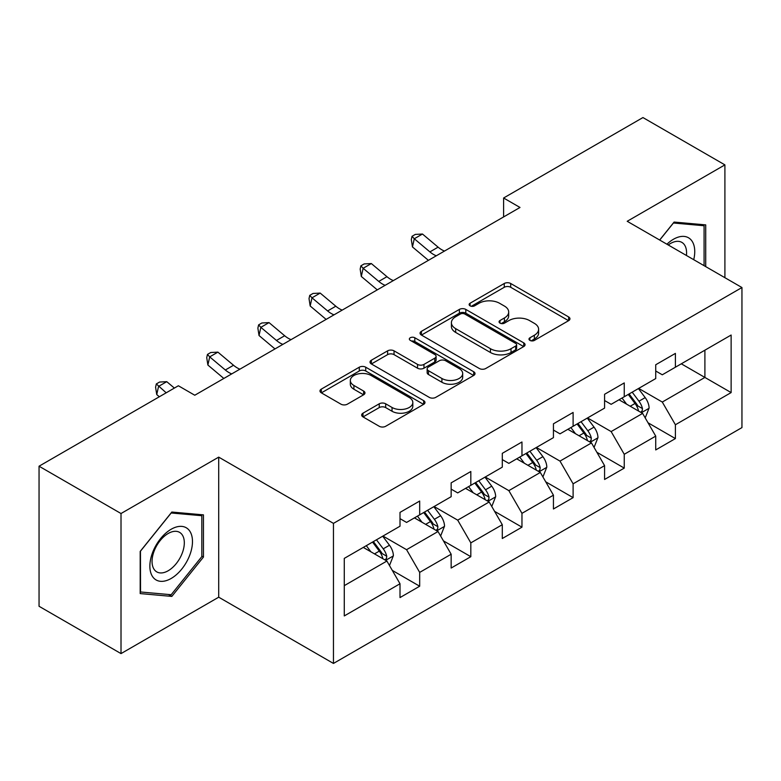 <?xml version="1.0" encoding="UTF-8"?>
<svg xmlns="http://www.w3.org/2000/svg" width="781" height="781" viewBox="0 0 781 781"><rect width="100%" height="100%" fill="white"/><g stroke="black" fill="none" stroke-linecap="round" stroke-linejoin="round"><path stroke-width="1.17" d="M529.928 340.399A3.183 1.835 0 0 0 534.429 340.399L568.627 320.659A4.549 2.626 0 0 0 569.954 318.794A4.549 2.626 0 0 0 568.627 316.94L510.696 283.493A4.549 2.626 0 0 0 504.262 283.493L470.074 303.233A3.183 1.835 0 0 0 469.137 304.541A3.183 1.835 0 0 0 470.074 305.84A3.183 1.835 0 0 0 474.575 305.84L478.997 303.282A14.566 8.406 0 0 1 499.596 303.282L504.428 306.074A14.566 8.406 0 0 1 508.685 312.019A14.566 8.406 0 0 1 504.428 317.965L499.996 320.513A3.183 1.835 0 0 0 499.069 321.811A3.183 1.835 0 0 0 499.996 323.119A3.183 1.835 0 0 0 504.506 323.119L508.929 320.561A14.566 8.406 0 0 1 529.528 320.561L534.35 323.344A14.566 8.406 0 0 1 538.617 329.289A14.566 8.406 0 0 1 534.35 335.234L529.928 337.792A3.183 1.835 0 0 0 528.991 339.091A3.183 1.835 0 0 0 529.928 340.399L529.928 337.792M362.989 413.178A4.549 2.626 0 0 0 361.662 415.033A4.549 2.626 0 0 0 362.989 416.898L379.244 426.28A4.549 2.626 0 0 0 385.677 426.28L423.653 404.353A4.549 2.626 0 0 0 424.981 402.498A4.549 2.626 0 0 0 423.653 400.633L365.723 367.197A4.549 2.626 0 0 0 359.289 367.197L321.323 389.114A4.549 2.626 0 0 0 319.985 390.978A4.549 2.626 0 0 0 321.323 392.833L340.946 404.167A4.549 2.626 0 0 0 347.389 404.167L363.634 394.786A4.549 2.626 0 0 0 364.971 392.931A4.549 2.626 0 0 0 363.634 391.066L353.9 385.453A12.174 7.029 0 0 1 350.337 380.484A12.174 7.029 0 0 1 357.854 373.982A12.174 7.029 0 0 1 371.121 375.505L409.254 397.529A12.174 7.029 0 0 1 412.817 402.498A12.174 7.029 0 0 1 405.3 408.99A12.174 7.029 0 0 1 392.033 407.467L385.677 403.797A4.549 2.626 0 0 0 379.244 403.797L362.989 413.178L362.989 416.898M218.709 457.129L121.016 513.527L39.05 466.208L39.05 606.281L121.016 653.599L218.709 597.192L333.458 663.44L333.458 523.377L218.709 457.129L218.709 597.192M724.905 277.685L724.905 164.879L627.202 221.287L741.95 287.535L333.458 523.377M724.905 164.879L642.939 117.56L503.608 198.003L503.608 216.933M39.05 466.208L178.38 385.765L194.772 395.235L520 207.463L503.608 198.003M479.319 368.495A4.549 2.626 0 0 0 485.762 368.495L523.729 346.569A4.549 2.626 0 0 0 525.066 344.714A4.549 2.626 0 0 0 523.729 342.859L465.808 309.413A4.549 2.626 0 0 0 459.374 309.413L421.398 331.339A4.549 2.626 0 0 0 420.061 333.194A4.549 2.626 0 0 0 421.398 335.049L479.319 368.495M411.567 341.082A3.183 1.835 0 0 1 414.799 341.531L414.799 337.743L473.696 371.746A4.549 2.626 0 0 1 475.024 373.601A4.549 2.626 0 0 1 473.696 375.466L435.72 397.383A4.549 2.626 0 0 1 429.286 397.383L371.356 363.946L371.356 360.226A4.549 2.626 0 0 0 370.028 362.081A4.549 2.626 0 0 0 371.356 363.946M371.356 360.226L387.61 350.845A4.549 2.626 0 0 1 394.044 350.845L417.532 364.405A4.549 2.626 0 0 0 423.976 364.405L434.753 358.186A4.549 2.626 0 0 0 436.091 356.331A4.549 2.626 0 0 0 434.753 354.467L410.298 340.35A3.183 1.835 0 0 1 409.361 339.052A3.183 1.835 0 0 1 411.333 337.353A3.183 1.835 0 0 1 414.799 337.743M333.458 663.44L741.95 427.597L741.95 287.535M392.306 570.413L419.68 586.219L419.68 572.395L451.154 554.227L451.154 568.041L470.826 556.687L470.826 542.873L502.29 524.695L502.29 538.519L521.962 527.165L521.962 513.342L553.436 495.174L553.436 508.987L573.108 497.634L573.108 483.82L604.582 465.642L604.582 479.466L624.253 468.102L624.253 454.288L655.728 436.12L655.728 449.934L675.399 438.58L675.399 424.757L731.133 392.579L731.133 335.039L704.901 350.181L704.901 377.438L731.133 392.579M419.68 586.219L400.009 597.572L400.009 583.758L344.275 615.936L344.275 558.395L400.009 526.209L400.009 512.395L419.68 501.041L419.68 514.855L451.154 496.687L451.154 482.863L470.826 471.509L470.826 485.333L502.29 467.155L502.29 453.341L521.962 441.987L521.962 455.801L553.436 437.633L553.436 423.81L573.108 412.456L573.108 426.27L604.582 408.102L604.582 394.288L624.253 382.924L624.253 396.748L655.728 378.57L655.728 364.756L675.399 353.402L675.399 367.216L731.133 335.039M414.428 517.881L438.034 531.51L406.569 549.687L382.963 536.059M400.009 518.643L406.569 522.43L419.68 514.855M406.569 549.687L419.68 572.395M438.034 531.51L451.154 554.227M465.574 488.359L489.179 501.988L457.705 520.156L434.099 506.527M451.154 489.111L457.705 492.899L470.826 485.333M457.705 520.156L470.826 542.873M489.179 501.988L502.29 524.695M516.719 458.828L540.325 472.456L508.851 490.634L485.245 477.006M502.29 459.589L508.851 463.377L521.962 455.801M508.851 490.634L521.962 513.342M540.325 472.456L553.436 495.174M567.865 429.306L591.471 442.934L559.997 461.102L536.391 447.474M553.436 430.058L559.997 433.845L573.108 426.27M559.997 461.102L573.108 483.82M591.471 442.934L604.582 465.642M619.011 399.774L642.617 413.403L611.142 431.571L587.537 417.942M604.582 400.536L611.142 404.314L624.253 396.748M611.142 431.571L624.253 454.288M642.617 413.403L655.728 436.12M681.296 363.809L704.901 377.438L662.288 402.049L638.682 388.421M655.728 371.004L662.288 374.792L675.399 367.216M662.288 402.049L675.399 424.757M121.016 513.527L121.016 653.599M344.275 585.652L386.898 561.041L363.292 547.413M386.898 561.041L400.009 583.758M648.025 422.775L675.399 438.58M596.879 452.297L624.253 468.102M545.734 481.828L573.108 497.634M494.588 511.36L521.962 527.165M443.452 540.882L470.826 556.687M705.721 266.614L705.721 224.889L674.091 222.068L659.652 240.021M140.189 593.58L171.83 596.411L203.46 557.048L203.46 514.874L171.83 512.043L140.189 551.406L140.189 593.58M201.83 556.111L203.46 557.048M168.481 594.478L171.83 596.411M531.197 340.848L534.35 339.022A14.566 8.406 0 0 0 538.617 333.077L538.617 329.289M508.685 312.019L508.685 315.797A14.566 8.406 0 0 1 504.428 321.743L501.275 323.568M568.558 320.688L510.696 287.281A4.549 2.626 0 0 0 504.262 287.281L471.343 306.289M523.67 346.608L465.808 313.201A4.549 2.626 0 0 0 459.374 313.201L421.457 335.088M515.685 346.012A3.183 1.835 0 0 0 516.622 344.714A3.183 1.835 0 0 0 515.685 343.415L464.841 314.06A3.183 1.835 0 0 0 460.341 314.06L455.674 316.754A14.566 8.406 0 0 0 451.408 322.699A14.566 8.406 0 0 0 455.674 328.645L490.429 348.707A14.566 8.406 0 0 0 511.018 348.707L515.685 346.012L515.685 349.8A3.183 1.835 0 0 0 516.622 348.502L516.622 344.714M451.408 322.699L451.408 326.487A14.566 8.406 0 0 0 455.674 332.433L455.674 328.645M515.685 349.8L511.018 352.495A14.566 8.406 0 0 1 490.429 352.495L455.674 332.433M371.414 363.975L387.61 354.633L387.61 350.845M436.091 356.331L436.091 360.109A4.549 2.626 0 0 1 434.753 361.974L423.976 368.193A4.549 2.626 0 0 1 417.532 368.193L394.044 354.633A4.549 2.626 0 0 0 387.61 354.633M414.799 341.531L473.628 375.495M441.909 378.482A12.174 7.029 0 0 0 455.177 380.005A12.174 7.029 0 0 0 462.694 373.513A12.174 7.029 0 0 0 459.13 368.544L445.697 360.783A4.549 2.626 0 0 0 439.254 360.783L428.476 367.011A4.549 2.626 0 0 0 427.148 368.866A4.549 2.626 0 0 0 428.476 370.721L441.909 378.482L441.909 382.27A12.174 7.029 0 0 0 455.177 383.793A12.174 7.029 0 0 0 462.694 377.301L462.694 373.513M427.148 368.866L427.148 372.654A4.549 2.626 0 0 0 428.476 374.509L428.476 370.721M441.909 382.27L428.476 374.509M412.817 402.498L412.817 406.276A12.174 7.029 0 0 1 405.3 412.778A12.174 7.029 0 0 1 392.033 411.255L385.677 407.584A4.549 2.626 0 0 0 379.244 407.584L363.048 416.927M350.337 380.484L350.337 384.262A12.174 7.029 0 0 0 353.9 389.231L353.9 385.453M363.575 394.825L353.9 389.231M423.595 404.392L365.723 370.985A4.549 2.626 0 0 0 359.289 370.985L321.381 392.872M645.204 417.894L649.099 408.063A12.291 7.097 -120 0 0 645.184 397.607L638.419 388.567M626.616 404.167L622.027 398.037M640.713 412.309L642.197 410.728L642.47 408.59A12.291 7.097 -120 0 0 638.956 401.2L632.19 392.169M629.105 393.946L636.613 403.962A6.258 3.612 60 0 1 637.755 405.866L642.47 408.59M628.256 394.434L635.021 403.474A12.291 7.097 60 0 1 638.536 410.865M436.306 255.787A23.186 13.384 60 0 1 429.901 251.892L414.281 238.752L412.456 246.933L428.086 260.063A34.774 20.072 -120 0 0 428.418 260.337M444.496 251.052A23.186 13.384 60 0 1 438.102 247.157L422.472 234.027L414.281 238.752L412.036 236.292L415.316 234.407L422.472 234.027M412.456 246.933L411.304 239.562L412.036 236.292M702.051 224.567L704.081 225.738L704.081 265.667M659.72 240.06L673.427 223.005L704.081 225.738M693.723 259.683A30.137 17.397 120 0 0 688.5 237.775A30.137 17.397 120 0 0 666.915 244.209M686.421 255.475A22.815 13.17 120 0 0 681.852 242.383A22.815 13.17 120 0 0 668.233 244.97M171.176 578.457A30.137 17.397 120 0 0 192.477 541.545A30.137 17.397 120 0 0 171.176 529.245A30.137 17.397 120 0 0 149.864 566.147A30.137 17.397 120 0 0 171.176 578.457M168.179 570.755A22.815 13.17 120 0 0 183.086 550.644A22.815 13.17 120 0 0 179.591 532.359A22.815 13.17 120 0 0 168.179 533.491A22.815 13.17 120 0 0 153.281 553.602A22.815 13.17 120 0 0 156.776 571.887A22.815 13.17 120 0 0 168.179 570.755M140.521 551.113L171.176 512.98L201.83 515.714L201.83 556.589L171.176 594.722L140.521 591.978L140.453 551.074M199.79 514.542L201.83 515.714M594.058 447.415L597.963 437.594A12.291 7.097 -120 0 0 594.038 427.129L587.273 418.099M575.48 433.699L570.882 427.558M589.567 441.831L591.061 440.259L591.324 438.112A12.291 7.097 -120 0 0 587.81 430.721L581.044 421.691M577.969 423.468L585.467 433.494A6.258 3.612 60 0 1 586.609 435.388L591.324 438.112M577.11 423.966L583.876 432.996A12.291 7.097 60 0 1 587.39 440.386M542.912 476.947L546.817 467.116A12.291 7.097 -120 0 0 542.893 456.66L536.127 447.62M524.334 463.221L519.736 457.09M538.421 471.363L539.915 469.791L540.179 467.643A12.291 7.097 -120 0 0 536.664 460.253L529.899 451.223M526.824 453L534.331 463.016A6.258 3.612 60 0 1 535.463 464.92L540.179 467.643M525.964 453.488L532.73 462.528A12.291 7.097 60 0 1 536.244 469.918M385.16 285.319A23.186 13.384 60 0 1 378.756 281.414L363.136 268.283L361.31 276.454L376.94 289.595A34.774 20.072 -120 0 0 377.272 289.868M393.36 280.584A23.186 13.384 60 0 1 386.956 276.689L371.326 263.548L363.136 268.283L360.89 265.823L364.171 263.929L371.326 263.548M361.31 276.454L360.168 269.094L360.89 265.823M334.014 314.841A23.186 13.384 60 0 1 327.62 310.945L311.99 297.815L310.174 305.986L325.794 319.117A34.774 20.072 -120 0 0 326.126 319.4M342.215 310.106A23.186 13.384 60 0 1 335.81 306.211L320.19 293.08L311.99 297.815L309.745 295.355L313.025 293.461L320.19 293.08M310.174 305.986L309.022 298.625L309.745 295.355M491.776 506.469L495.671 496.648A12.291 7.097 -120 0 0 491.747 486.182L484.981 477.152M473.188 492.752L468.59 486.612M487.276 500.885L488.769 499.313L489.043 497.175A12.291 7.097 -120 0 0 485.518 489.785L478.753 480.745M475.678 482.521L483.185 492.547A6.258 3.612 60 0 1 484.318 494.451L489.043 497.175M474.819 483.019L481.584 492.05A12.291 7.097 60 0 1 485.108 499.44M440.63 536L444.526 526.179A12.291 7.097 -120 0 0 440.611 515.714L433.836 506.684M422.043 522.284L417.445 516.143M436.14 530.416L437.624 528.844L437.897 526.697A12.291 7.097 -120 0 0 434.382 519.306L427.607 510.276M424.532 512.053L432.039 522.079A6.258 3.612 60 0 1 433.182 523.973L437.897 526.697M423.673 512.551L430.448 521.581A12.291 7.097 60 0 1 433.963 528.971M389.485 565.532L393.38 555.701A12.291 7.097 -120 0 0 389.465 545.236L382.7 536.205M370.897 551.806L366.309 545.675M384.994 559.948L386.478 558.366L386.751 556.228A12.291 7.097 -120 0 0 383.237 548.838L376.471 539.808M373.386 541.584L380.894 551.601A6.258 3.612 60 0 1 382.036 553.504L386.751 556.228M372.537 542.073L379.302 551.113A12.291 7.097 60 0 1 382.817 558.503M282.868 344.372A23.186 13.384 60 0 1 276.474 340.467L260.844 327.337L259.028 335.518L274.648 348.648A34.774 20.072 -120 0 0 274.98 348.922M291.069 339.637A23.186 13.384 60 0 1 284.665 335.742L269.045 322.602L260.844 327.337L258.609 324.876L261.879 322.983L269.045 322.602M259.028 335.518L257.876 328.147L258.609 324.876M231.732 373.894A23.186 13.384 60 0 1 225.328 369.999L209.698 356.868L207.883 365.039L223.503 378.18A34.774 20.072 -120 0 0 223.844 378.453M239.923 369.169A23.186 13.384 60 0 1 233.529 365.264L217.899 352.133L209.698 356.868L207.463 354.408L210.743 352.514L217.899 352.133M207.883 365.039L206.731 357.678L207.463 354.408M174.388 388.079L166.753 381.665L158.563 386.39L156.737 394.571L159.344 396.758M166.187 392.804L156.317 383.93L159.597 382.046L166.753 381.665M156.737 394.571L155.585 387.2L156.317 383.93M534.35 339.022L534.35 335.234M499.996 323.119L499.996 320.513M504.428 321.743L504.428 317.965M470.074 305.84L470.074 303.233M504.262 287.281L504.262 283.493M510.696 287.281L510.696 283.493M568.627 320.659L568.627 316.94M421.398 335.049L421.398 331.339M459.374 313.201L459.374 309.413M465.808 313.201L465.808 309.413M523.729 346.569L523.729 342.859M490.429 352.495L490.429 348.707M511.018 352.495L511.018 348.707M394.044 354.633L394.044 350.845M417.532 368.193L417.532 364.405M423.976 368.193L423.976 364.405M434.753 361.974L434.753 358.186M473.696 375.466L473.696 371.746M379.244 407.584L379.244 403.797M385.677 407.584L385.677 403.797M392.033 411.255L392.033 407.467M363.634 394.786L363.634 391.066M321.323 392.833L321.323 389.114M359.289 370.985L359.289 367.197M365.723 370.985L365.723 367.197M423.653 404.353L423.653 400.633M641.396 412.7L649.021 408.307M638.956 401.2L645.184 397.607M630.218 406.247L635.021 403.474M429.901 251.892L438.102 247.157M590.26 442.231L597.875 437.829M587.81 430.721L594.038 427.129M579.072 435.769L583.876 432.996M539.115 471.753L546.739 467.36M536.664 460.253L542.893 456.66M527.927 465.3L532.73 462.528M378.756 281.414L386.956 276.689M327.62 310.945L335.81 306.211M487.969 501.285L495.593 496.882M485.518 489.785L491.747 486.182M476.781 494.832L481.584 492.05M436.823 530.816L444.448 526.414M434.382 519.306L440.611 515.714M425.635 524.354L430.448 521.581M385.677 560.338L393.302 555.945M383.237 548.838L389.465 545.236M374.49 553.885L379.302 551.113M276.474 340.467L284.665 335.742M225.328 369.999L233.529 365.264"/></g></svg>
